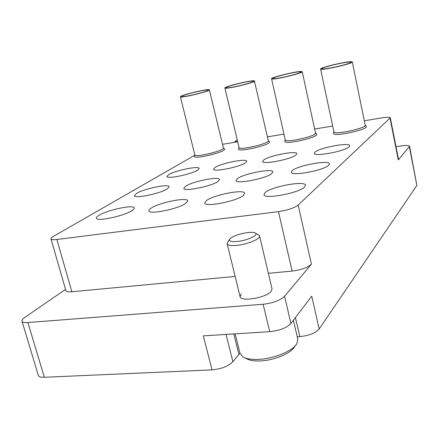 <?xml version="1.0" encoding="UTF-8"?>
<svg xmlns="http://www.w3.org/2000/svg" width="439" height="439" viewBox="0 0 439 439"><rect width="100%" height="100%" fill="white"/><g stroke="black" fill="none" stroke-linecap="round" stroke-linejoin="round"><path stroke-width="0.66" d="M241.231 293.911L240.084 296.638C240.44 302.131 266.16 297.829 271.099 291.397L272.043 288.895L259.559 235.941C260.739 238.767 247.706 244.287 237.126 245.33C231.139 245.906 227.819 245.379 227.166 243.749L227.693 242.202M168.702 174.607C175.359 170.436 199.246 165.585 199.251 168.428L197.72 170.134C191.552 174.288 166.694 179.375 166.924 176.462L168.702 174.607M136.611 193.358C144.222 188.622 169.141 183.529 169.229 186.729L167.303 188.874C160.24 193.599 134.213 198.971 134.383 195.695L136.611 193.358M99.274 215.181C108.049 209.754 134.087 204.382 134.274 207.993C134.438 208.695 133.621 209.606 131.815 210.731C123.661 216.158 96.339 221.871 96.421 218.167C96.251 217.398 97.206 216.4 99.274 215.181M214.989 167.473C221.152 163.209 246.723 158.155 246.734 161.245L245.538 162.77C239.913 167.023 213.299 172.313 213.563 169.158L214.989 167.473M185.604 186.196C192.705 181.318 219.462 176.023 219.555 179.518L218.046 181.45C211.56 186.323 183.601 191.903 183.804 188.326L185.604 186.196M151.268 208.075C159.511 202.45 187.568 196.864 187.771 200.853L185.823 203.35C178.278 208.975 148.837 214.907 148.947 210.819C148.788 210.083 149.562 209.167 151.268 208.075M263.729 159.966C269.288 155.598 296.802 150.33 296.808 153.677L295.93 155.005C290.969 159.362 262.324 164.872 262.637 161.453L263.729 159.966M237.4 178.624C243.854 173.597 272.762 168.082 272.86 171.907L271.736 173.603C265.968 178.624 235.765 184.429 236.012 180.517L237.4 178.624M206.495 200.519C214.062 194.686 244.496 188.88 244.715 193.286L243.261 195.492C236.478 201.342 204.541 207.499 204.7 202.988L206.495 200.519M315.12 152.048C319.949 147.586 349.702 142.077 349.707 145.699L349.109 146.813C344.95 151.268 313.973 157.019 314.335 153.321L315.12 152.048M292.248 170.601C297.905 165.432 329.316 159.664 329.42 163.851L328.657 165.278C323.768 170.453 290.936 176.505 291.244 172.236L292.248 170.601M265.271 192.485C271.971 186.432 305.22 180.374 305.456 185.247L304.457 187.124C298.652 193.204 263.746 199.608 263.965 194.636L265.271 192.485M194.504 155.395L53.459 236.363C51.681 237.395 50.864 238.223 51.001 238.854C51.347 239.694 53.311 239.897 56.894 239.48L278.458 211.62C287.715 210.193 294.284 208.009 298.174 205.073L390.298 117.817L398.519 159.39L398.299 159.983L409.538 146.236C409.005 145.342 406.311 145.227 401.471 145.896L396.016 146.714M226.063 334.425L232.889 361.714C228.247 366.285 221.3 369.007 212.048 369.879L44.312 377.282C40.816 377.397 38.813 376.75 38.303 375.345L21.994 321.15C21.747 320.124 22.718 318.851 24.897 317.331L65.532 289.383M21.994 321.15C22.433 322.308 24.403 322.775 27.915 322.533L44.312 377.282M409.538 146.236L416.88 185.423L319.169 329.02L311.734 296.16L290.92 323.51C286.667 327.889 279.594 330.611 269.7 331.675L263.148 304.26L27.915 322.533M263.148 304.26C273.085 303.08 280.23 300.43 284.576 296.298L311.432 264.113C307.723 267.57 301.286 269.892 292.122 271.088L278.458 211.62M56.894 239.48L71.853 291.754L235.15 276.433M268.372 273.316L292.122 271.088M71.853 291.754C68.281 292.05 66.289 291.661 65.877 290.58L51.001 238.854M269.7 331.675L203.339 335.857L212.048 369.879M319.169 329.02C315.515 333.113 309.072 335.643 299.837 336.603L295.431 317.578M297.23 336.762L299.837 336.603M232.889 361.714L239.974 353.258M390.298 117.817C389.783 117.059 386.995 117.076 381.935 117.861L364.299 120.785M332.674 126.037L314.631 129.033M283.962 134.12L267.433 136.864M237.57 141.824L222.524 144.321M207.943 90.039C206.154 89.095 180.638 95.356 181.795 96.459L181.883 96.536C183.036 97.628 208.904 91.345 208.091 90.171L207.943 90.039M180.407 96.778L194.878 155.104C196.425 157.519 224.883 150.412 223.402 147.987L209.31 89.699C207.323 88.673 179.43 95.499 180.407 96.778L180.506 96.876C181.768 98.106 210.682 91.06 209.474 89.825M194.707 154.704L194.812 155.121C196.48 157.617 226.123 150.05 223.402 147.833L223.352 147.784M194.263 156.196L194.362 156.674C195.986 159.269 226.162 151.729 224.581 149.134L224.428 148.909M237.159 140.074L235.194 141.221C235.052 141.621 235.831 141.759 237.526 141.632M295.639 345.334L294.437 346.964C290.865 353.422 273.925 360.435 260.289 360.924C254.11 361.171 249.511 360.408 246.498 358.647L244.688 357.747M235.161 333.854L239.996 353.34L242.893 356.858C246.257 358.833 251.421 359.678 258.373 359.393C273.738 358.833 292.862 350.926 296.83 343.721L297.812 339.265L293.395 320.256M237.57 241.45C247.327 240.484 258.812 235.101 255.514 233.153C254.236 232.313 251.607 232.11 247.623 232.544C238.306 234.009 232.269 236.303 229.509 239.42C228.938 241.313 231.627 241.988 237.57 241.45M258.384 234.799L259.559 235.941M252.985 81.171C250.373 80.392 225.114 86.538 226.304 87.668L226.497 87.784C228.45 88.716 254.088 82.548 253.265 81.347L252.985 81.171M224.878 87.987L239.178 147.899C241.598 150.171 269.815 143.24 268.322 140.749L254.373 80.825C251.487 79.98 223.879 86.675 224.878 87.987L225.092 88.135C227.248 89.183 255.915 82.263 254.686 80.995M238.882 147.383L239.112 147.916C241.68 150.264 271.093 142.873 268.317 140.584L268.273 140.535M238.421 148.898L238.646 149.512C241.192 151.949 271.11 144.607 269.513 141.94L269.359 141.687M300.298 71.853C296.824 71.25 271.801 77.28 273.014 78.433L273.365 78.586C276.158 79.355 301.593 73.302 300.764 72.067L300.298 71.853M271.554 78.751L285.262 139.92L285.696 140.337C289.021 142.45 317.024 135.706 315.526 133.154L302.23 71.716L301.708 71.502C297.872 70.844 270.534 77.418 271.554 78.751L271.939 78.943C275.028 79.81 303.47 73.017 302.23 71.716M285.213 139.695L285.624 140.354C289.136 142.549 318.341 135.333 315.52 132.979L315.476 132.929M284.724 141.232L285.136 141.989C288.642 144.266 318.335 137.116 316.738 134.383L316.574 134.114M350.059 62.058C345.674 61.63 320.865 67.551 322.1 68.725L322.67 68.918C326.342 69.505 351.601 63.562 350.777 62.305L350.059 62.058M320.591 69.044L333.903 131.854L334.589 132.386C338.87 134.334 366.691 127.776 365.193 125.17L352.292 61.943L351.491 61.696C346.662 61.24 319.554 67.688 320.591 69.044L321.222 69.28C325.288 69.949 353.543 63.276 352.292 61.943M333.854 131.612L334.518 132.408C339.023 134.427 368.047 127.398 365.188 124.983L365.144 124.934M333.333 133.176L334.008 134.087C338.524 136.183 368.025 129.236 366.433 126.443L366.252 126.158M298.174 205.073L311.432 264.113M284.576 296.298L290.92 323.51M416.88 185.423L409.357 146.736M398.299 159.983L390.057 118.294M233.817 333.936L238.909 354.443M223.402 147.833L224.505 148.986M194.691 154.769L194.236 156.3M235.194 141.221L234.497 142.335M255.514 233.153L258.983 235.139M227.166 243.749L240.084 296.638M229.509 239.42L227.314 242.778M268.317 140.584L269.436 141.775M238.865 147.449L238.382 149.008M315.52 132.979L316.656 134.208M285.196 139.756L284.686 141.353M365.188 124.983L366.345 126.256M333.838 131.678L333.289 133.302"/></g></svg>
